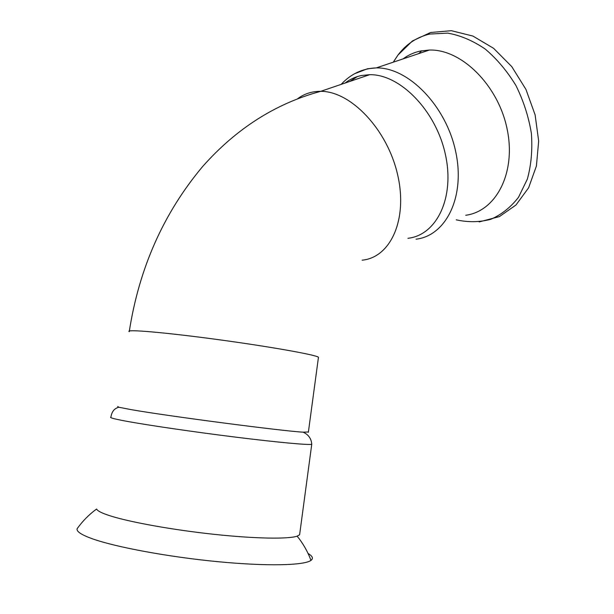 <?xml version="1.0" encoding="UTF-8"?>
<svg xmlns="http://www.w3.org/2000/svg" width="614" height="614" viewBox="0 0 614 614"><rect width="100%" height="100%" fill="white"/><g stroke="black" fill="none" stroke-linecap="round" stroke-linejoin="round"><path stroke-width="0.92" d="M465.711 215.268C495.882 211.339 516.328 173.11 507.164 129.239C498.353 85.338 461.482 48.951 429.355 50.041L420.559 51C414.135 52.374 408.302 54.999 403.06 58.89M429.194 50.095L422.424 52.351M415.67 54.646L422.655 52.297M299.832 533.175L299.617 534.771L297.153 536.152C288.35 539.222 255.409 538.739 214.432 534.364C173.486 529.997 130.575 522.307 110.482 515.937C102.054 513.25 97.419 510.948 96.582 509.029C89.068 514.509 82.575 521.086 77.103 528.761L78.17 527.303M407.919 238.293C436.5 235.223 455.089 197.877 445.357 154.306C435.978 110.72 400.059 74.056 369.659 74.693L361.684 75.468C355.552 76.704 350.026 79.229 345.106 83.043M308.397 431.987L303.139 432.172C282.947 431.135 168.144 416.146 131.365 409.668L118.901 407.259L117.696 406.522M393.873 61.223L397.987 55.045C406.23 44.108 416.791 37.116 429.67 34.054L447.736 33.118C460.423 35.374 472.918 40.685 485.214 49.043C497.002 59.036 507.271 71.255 516.029 85.691C523.565 101.003 528.692 116.936 531.394 133.476C532.576 149.839 531.225 165.059 527.342 179.135L518.492 197.309C510.664 207.348 501.423 214.685 490.77 219.305C479.611 222.276 468.106 222.452 456.24 219.827M308.082 553.49C312.587 556.154 313.554 558.448 310.983 560.382C304.252 565.471 267.19 566.43 217.947 561.695C168.766 556.982 115.946 547.204 92.438 538.808C81.455 534.855 76.343 531.509 77.103 528.761M421.081 52.827L417.052 54.178M357.264 76.604L356.128 77.249M297.698 98.677C304.352 93.727 312.027 91.279 320.723 91.332C350.855 91.133 387.365 129.516 397.596 174.591C408.156 219.651 390.389 257.642 362.106 260.175M416.039 239.184C445.994 235.807 465.658 196.772 455.596 151.182C445.887 105.577 408.241 67.264 376.282 67.901L367.548 68.76L354.715 73.672M421.78 50.762L418.917 53.387M369.659 74.693L320.723 91.332C275.663 103.482 236.298 128.549 202.635 166.532C163.562 213.127 139.094 268.172 129.247 331.675C124.642 328.997 164.283 332.327 217.118 339.481C269.907 346.611 316.256 354.9 318.459 357.256L318.382 357.832M311.751 443.769L311.751 444.267C309.011 445.219 278.871 442.494 236.398 437.229C194.001 431.972 146.669 425.041 125.041 420.981C113.813 418.855 109.1 417.574 110.919 417.113C111.748 411.603 114.411 408.318 118.901 407.259M479.173 221.93L499.412 216.596L515.944 205.03L528.608 187.807L536.406 166.018L538.67 141.12L535.124 114.91L525.937 89.398L511.754 66.604L493.633 48.352L472.957 36.08L451.359 30.7L430.629 32.488L412.431 40.961L397.987 55.045L393.298 62.175M297.153 536.152C303.07 543.444 307.683 551.525 310.983 560.382M349.788 81.455L357.478 76.535M341.154 84.387C350.84 73.926 362.552 68.43 376.282 67.901L429.355 50.041M318.459 357.256L308.358 432.294M299.617 534.771L311.751 444.267C311.29 436.447 305.542 433.215 303.139 432.172"/></g></svg>

